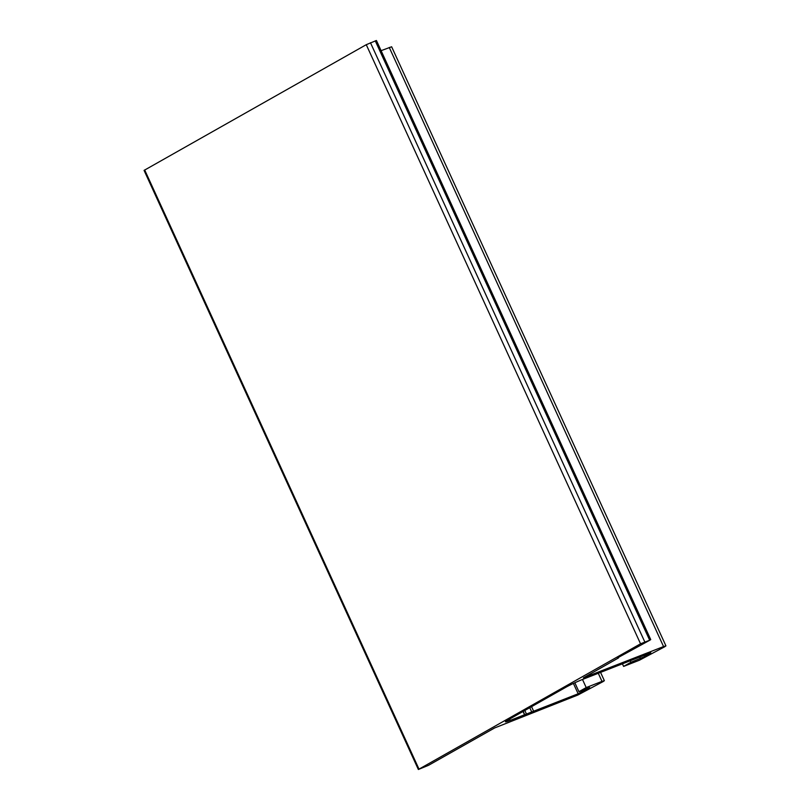 <?xml version="1.0" encoding="UTF-8"?>
<svg xmlns="http://www.w3.org/2000/svg" width="810" height="810" viewBox="0 0 810 810"><rect width="100%" height="100%" fill="white"/><g stroke="black" fill="none" stroke-linecap="round" stroke-linejoin="round"><path stroke-width="1.21" d="M507.88 720.049A13.213 0.911 155.4 0 0 505.44 721.791A13.213 0.911 155.4 0 0 510.189 720.404L578.148 693.775L589.69 687.579L578.927 691.679L586.197 687.568L601.992 681.382L604.361 680.683L603.146 681.564L577.834 695.041L494.657 727.937L428.541 765.308L418.365 769.5L640.548 643.798L650.126 640.042L617.716 657.791L618.516 657.912L583.403 677.859L663.562 646.572L665.931 645.874L664.716 646.755L639.404 660.231L623.609 666.417L630.879 662.307L644.659 656.596L650.794 652.708L582.835 679.327A13.213 0.911 155.4 0 0 565.998 687.184L507.88 720.049M523.037 711.474L524.546 714.774M523.209 711.382L524.779 714.815M524.829 710.461L526.46 714.025M529.76 707.677L531.724 711.97M531.552 706.664L533.638 711.21M574.847 682.759L578.927 691.679M582.491 679.469L586.197 687.568M418.365 769.5L144.069 170.394L366.262 44.692L376.437 40.5L650.734 639.606M381.095 50.665L391.635 46.767L665.931 645.874M622.424 663.825L623.609 666.417M630.18 660.788L630.879 662.307M509.581 719.077L510.189 720.404M573.409 683.427L578.148 693.775M581.783 690.555L582.36 691.811M598.276 673.282L601.992 681.382M144.676 169.958L418.972 769.065M366.262 44.692L640.548 643.798M370.464 42.727L644.76 641.834M375.253 40.844L649.549 639.961M389.266 47.466L663.562 646.572M639.748 657.031L640.447 658.56M644.082 655.341L644.659 656.596M600.564 672.391L604.361 680.683"/></g></svg>
